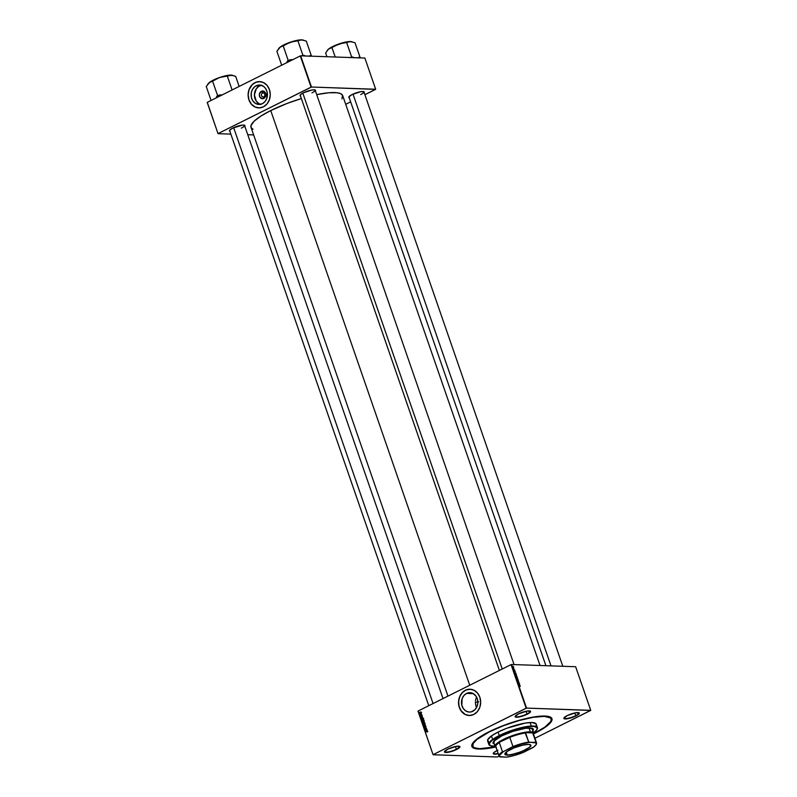 <?xml version="1.0" encoding="UTF-8"?>
<svg xmlns="http://www.w3.org/2000/svg" width="797" height="797" viewBox="0 0 797 797"><rect width="100%" height="100%" fill="white"/><g stroke="black" fill="none" stroke-linecap="round" stroke-linejoin="round"><path stroke-width="1.2" d="M262.502 92.99A2.042 1.724 -88 0 0 263.807 96.766L263.827 98.429A3.885 3.268 92 0 1 259.563 96.367A3.885 3.268 92 0 1 261.356 91.286L262.502 92.99L263.937 93.04L262.502 92.99A2.042 1.724 92 0 1 263.807 96.766A2.042 1.724 92 0 1 262.502 92.99L261.356 91.286L261.964 91.057L264.913 92.093L265.8 94.076L265.301 96.985L262.572 98.738L259.862 97.035L259.384 94.126L261.356 91.286A3.885 3.268 92 0 1 265.62 93.349A3.885 3.268 92 0 1 263.827 98.429L263.807 96.766A2.042 1.724 -88 0 0 262.502 92.99M261.257 85.299A9.713 8.179 -88 0 0 259.493 85.917L256.156 85.797A9.713 8.179 92 0 1 259.593 85.03A9.713 8.179 92 0 1 267.314 92.95A9.713 8.179 92 0 1 262.352 103.69L259.214 104.457L255.359 103.341L252.908 100.96L251.414 97.632L251.234 92.92L252.47 89.403L254.741 86.704L257.69 85.229L260.888 85.199L263.837 86.624L265.61 88.527L267.095 91.854L266.806 98.39L265.012 101.558L262.352 103.69A9.713 8.179 92 0 1 258.915 104.447A9.713 8.179 92 0 1 251.194 96.537A9.713 8.179 92 0 1 256.156 85.797L259.493 85.917A9.713 8.179 -88 0 0 254.422 95.66A9.713 8.179 -88 0 0 260.589 104.307M259.712 81.603L259.653 81.603A13.15 11.078 92 0 1 270.103 92.313A13.15 11.078 92 0 1 263.389 106.848L266.995 103.969L269.406 99.685L270.273 94.644L269.446 89.623L267.065 85.379L263.478 82.559L259.244 81.593L255 82.629A13.15 11.078 92 0 1 259.653 81.603A13.15 11.078 -88 0 0 255.06 82.629A13.15 11.078 -88 0 0 248.335 97.144A13.15 11.078 -88 0 0 258.766 107.884L258.736 107.884A13.15 11.078 92 0 1 248.275 97.164A13.15 11.078 92 0 1 255 82.629L251.394 85.508L248.973 89.802L248.106 94.833L248.933 99.864L251.324 104.108L254.901 106.928L259.145 107.884L263.389 106.848A13.15 11.078 92 0 1 258.736 107.884M472.76 711.303A9.713 8.179 92 0 1 469.323 712.06A9.713 8.179 92 0 1 461.593 704.149A9.713 8.179 92 0 1 466.564 693.41L473.368 693.649L466.564 693.41L469.702 692.643L472.83 693.36L476.008 696.14L477.503 699.467L477.802 703.233L476.865 706.869L474.823 709.818L471.216 711.87L468.815 712.03L465.767 710.954L463.306 708.573L461.812 705.245L462.111 698.7L463.894 695.542L466.564 693.41A9.713 8.179 92 0 1 470.001 692.653A9.713 8.179 92 0 1 477.722 700.563A9.713 8.179 92 0 1 472.76 711.303M476.138 706.63L475.65 704.807L476.138 706.63M475.41 702.904L475.65 704.807L475.41 702.904M475.46 701.011L475.59 700.075L475.46 701.011M475.789 699.188L475.59 700.075L475.789 699.188M476.407 697.495L476.058 698.321L476.407 697.495M470.091 689.216A13.15 11.078 -88 0 0 465.468 690.242A13.15 11.078 -88 0 0 458.743 704.757A13.15 11.078 -88 0 0 469.174 715.497L469.144 715.497A13.15 11.078 92 0 1 458.683 704.777A13.15 11.078 92 0 1 465.408 690.242L461.802 693.121L459.381 697.415L458.514 702.446L459.341 707.477L461.722 711.721L465.309 714.54L469.543 715.497L473.787 714.461A13.15 11.078 92 0 1 469.144 715.497M564.047 717.778A7.89 1.773 160.9 0 0 567.773 718.326A7.89 1.773 160.9 0 0 575.753 715.636L576.002 715.915A8.179 1.833 -19.1 0 1 567.474 718.745A8.179 1.833 -19.1 0 1 563.927 717.967A8.179 1.833 -19.1 0 1 567.185 715.606L563.838 718.326L567.384 718.764L576.002 715.915L579.349 713.195L575.803 712.757L567.185 715.606A8.179 1.833 -19.1 0 1 578.981 712.757A8.179 1.833 -19.1 0 1 576.002 715.915L575.753 715.636A7.89 1.773 -19.1 0 1 568.281 718.227A7.89 1.773 -19.1 0 1 564.047 718.067A7.89 1.773 -19.1 0 1 564.047 717.778M493.433 753.035A7.89 1.773 160.9 0 0 498.105 753.384A7.89 1.773 -19.1 0 1 493.433 753.324A7.89 1.773 -19.1 0 1 493.433 753.035M498.225 753.723A8.179 1.833 -19.1 0 1 493.323 753.215A8.179 1.833 -19.1 0 1 496.581 750.854L493.771 752.657L493.403 753.892L498.225 753.723M444.686 751.342A7.89 1.773 160.9 0 0 448.412 751.88A7.89 1.773 160.9 0 0 456.392 749.19L456.641 749.469A8.179 1.833 -19.1 0 1 448.113 752.298A8.179 1.833 -19.1 0 1 444.577 751.521A8.179 1.833 -19.1 0 1 447.834 749.16L444.487 751.88L448.024 752.318L455.316 750.087L459.989 746.749L456.452 746.311L447.834 749.16A8.179 1.833 -19.1 0 1 459.62 746.311A8.179 1.833 -19.1 0 1 456.641 749.469L456.392 749.19A7.89 1.773 -19.1 0 1 448.93 751.78A7.89 1.773 -19.1 0 1 444.686 751.631A7.89 1.773 -19.1 0 1 444.686 751.342M515.3 716.085A7.89 1.773 160.9 0 0 519.026 716.633A7.89 1.773 160.9 0 0 527.006 713.943L527.255 714.212A8.179 1.833 -19.1 0 1 518.727 717.051A8.179 1.833 -19.1 0 1 515.191 716.274A8.179 1.833 -19.1 0 1 518.439 713.913L515.091 716.623L516.466 717.25L519.993 716.802L527.255 714.212L530.603 711.502L527.056 711.063L518.439 713.913A8.179 1.833 -19.1 0 1 530.234 711.063A8.179 1.833 -19.1 0 1 527.255 714.212L527.006 713.943A7.89 1.773 -19.1 0 1 519.544 716.533A7.89 1.773 -19.1 0 1 515.3 716.373A7.89 1.773 -19.1 0 1 515.3 716.085M455.456 746.5L456.392 749.19L455.456 746.5M574.816 712.946L575.753 715.636L574.816 712.946M526.07 711.253L527.006 713.943L526.07 711.253M300.489 96.038A8.179 1.833 -19.1 0 1 300.12 95.202A8.179 1.833 -19.1 0 1 303.378 92.841L300.579 94.634L300.031 95.56L300.668 96.088M229.875 131.286A8.179 1.833 -19.1 0 1 229.506 130.449A8.179 1.833 -19.1 0 1 232.764 128.098L229.546 130.389L230.054 131.346M349.235 97.732A8.179 1.833 -19.1 0 1 348.867 96.895A8.179 1.833 -19.1 0 1 352.125 94.534L348.897 96.835L349.415 97.782M472.701 746.112A41.494 9.305 -19.1 0 1 489.577 731.756L476.955 739.467L473.229 743.412L472.84 746.42L474.454 747.775L479.545 748.692L495.316 746.869A41.494 9.305 -19.1 0 1 472.701 746.112L472.422 745.305A41.494 9.305 -19.1 0 1 472.551 743.432A41.494 9.305 160.9 0 0 472.611 745.693M534.727 733.33A42.371 9.504 -19.1 0 1 533.771 733.798L543.345 728.508L549.243 724.035L551.414 721.434L552.072 719.263L550.169 716.981L542.568 716.035L533.721 716.991L519.156 720.309L507.37 724.055L495.983 728.538L483.092 734.973L476.217 739.616L472.412 743.641L471.764 745.813L472.651 747.476L476.785 748.881L483.948 748.871L495.515 747.048A42.371 9.504 -19.1 0 1 472.232 743.96A42.371 9.504 -19.1 0 1 489.099 731.746A42.371 9.504 -19.1 0 1 550.159 716.981A42.371 9.504 -19.1 0 1 534.727 733.33L534.727 733.33M447.964 696.11L251.015 127.341A48.507 10.879 160.9 0 1 270.731 110.564L287.199 103.401L301.366 98.569A48.507 10.879 160.9 0 0 270.731 110.564L469.732 685.241L270.731 110.564L260.878 116.083L254.113 121.204L251.035 125.498L251.175 127.699L253.067 129.283M540.037 665.495L342.69 95.6A48.507 10.879 160.9 0 0 316.698 94.624L328.862 92.761L337.061 92.761L340.638 93.657L342.531 95.241L341.983 98.908M545.905 665.694L348.976 97.005A7.89 1.773 -19.1 0 1 348.976 96.716M428.776 705.684L229.626 130.559A7.89 1.773 -19.1 0 1 229.626 130.27M499.39 670.436L300.24 95.311A7.89 1.773 -19.1 0 1 300.24 95.022M478.778 701.808L475.401 702.287A35.068 7.86 160.9 0 0 477.841 701.958M417.997 711.153L433.09 754.749L497.288 756.981L433.09 754.749L418.066 711.034L511.066 664.608L526.159 708.204L433.16 754.629L526.538 708.095L590.736 710.326L575.643 666.73L511.445 664.499L526.538 708.095L590.667 710.446L534.926 738.271L590.736 710.326L575.643 666.73L511.445 664.499L526.538 708.095L511.066 664.608L418.066 711.034L433.09 754.749L417.997 711.153M499.091 756.164L497.288 756.981L499.091 756.164M515.529 674.043L516.476 675.368L515.42 674.989L515.529 674.043L515.27 674.68L516.207 675.517L515.529 674.043L515.27 674.68M515.171 672.07L514.135 671.373L515.151 671.154L515.171 672.07L515.151 671.154L514.135 671.373L515.171 672.07M520.311 686.008L518.957 685.281L520.202 686.386M518.06 680.439L518.548 681.594L518.229 680.668L517.98 681.375L517.452 680.967L518.06 680.439L518.419 681.614L518.06 680.439L517.811 681.206L517.562 680.329L517.412 680.867L517.881 681.405L518.14 680.638M516.655 678.655L518.13 679.761L517.133 680.01L517.92 679.602L516.655 678.655L517.92 679.602L517.133 680.01L518.13 679.761L517.123 680L518.04 679.512L516.655 678.655M516.615 677.171L517.592 678.416L516.605 678.257L516.615 677.171L516.356 677.809L517.293 678.645L516.615 677.171L516.356 677.809M516.416 675.786L517.213 677.101L515.998 676.743L515.789 675.806L516.416 675.786L515.759 675.995L515.998 676.743L517.213 677.101L516.277 676.015M519.634 684.962L518.598 684.264L519.614 684.045L519.634 684.962L519.614 684.045L518.598 684.264L519.634 684.962M518.737 683.428L519.544 683.856L518.329 683.487L519.006 682.78L517.92 682.282L519.126 682.64L518.458 683.358L519.126 682.64L517.92 682.282L519.006 682.78L518.329 683.487L519.544 683.856L518.737 683.428M514.732 669.908L513.816 669.44L514.623 670.367M515.928 673.415L516.127 673.963L514.912 673.614L514.742 672.578L515.928 673.415L514.972 672.499L514.912 673.614L516.127 673.963L515.928 673.415M512.969 666.222L513.696 667.199L512.79 666.671M513.876 668.374L513.218 667.826L513.876 668.374M423.715 720.339L422.161 720.239L422.559 721.454L423.765 720.568L422.51 719.98L422.46 721.424L423.715 720.339L422.51 719.98M422.808 717.778L422.41 716.613L420.896 717.669L422.878 717.987L422.41 716.613L420.896 717.669L422.808 717.778M424.203 721.803L422.689 721.913L422.759 723.038L424.462 722.56L423.516 721.514L422.53 722.281L422.759 723.038L424.462 722.56L423.516 721.514M425.299 724.971L423.416 724.951L425.11 725.18L423.894 726.306L425.389 725.22L423.416 724.951L425.11 725.18L423.894 726.306L425.389 725.22L423.416 724.951L425.309 724.991M426.963 731.228L425.787 731.776L427.59 731.546L427.202 732.074L427.312 731.198L425.718 731.576L427.242 731.397L427.202 732.074L427.322 731.447M426.734 729.116L425.289 729.524L426.385 728.099L424.681 728.578L426.196 728.368L425.1 729.783L426.803 729.315L425.289 729.524L426.385 728.099L424.681 728.578L426.196 728.368L425.1 729.783L426.734 729.116M473.787 714.461L477.393 711.582L479.814 707.298L480.681 702.257L479.854 697.236L477.473 692.991L473.886 690.172L469.652 689.206L465.408 690.242A13.15 11.078 92 0 1 470.051 689.216A13.15 11.078 92 0 1 480.511 699.925A13.15 11.078 92 0 1 473.787 714.461M427.272 730.67L426.873 729.504L425.369 730.56L427.341 730.879L426.873 729.504L425.449 730.799L427.272 730.67M425.847 726.495L425.14 726.157L424.592 727.322L424.432 726.386L424.402 727.492L425.289 726.306L425.857 727.013L425.18 726.137L424.163 727.173L424.771 727.482L425.259 726.326L425.508 727.342L425.847 726.495L425.18 726.137M424.801 723.467L423.356 723.268L423.596 724.573L424.841 723.776L423.596 723.108L423.546 724.553L424.801 723.467L423.596 723.108M421.762 716.015L421.802 715.078L421.105 715.915L420.816 715.317L421.055 716.124L421.992 715.357L421.493 715.058L421.135 715.905L420.955 715.218L420.756 715.845L421.583 715.248L421.762 716.015M423.187 718.874L421.842 718.505L421.673 719.91L423.376 719.432L423.048 718.585L421.942 718.456L421.673 719.91L423.376 719.432L423.187 718.874M420.936 712.299L419.84 712.159L419.989 713.076L420.965 712.508L420.009 712.05L419.68 712.747L420.637 712.996L420.936 712.299L420.009 712.05M421.483 713.943L420.119 714.022L421.483 713.943M207.22 102.464L218.029 133.677L230.861 134.125L218.029 133.677L207.29 102.345L300.28 55.92L311.089 87.132L218.099 133.557L311.478 87.022L375.676 89.254L364.867 58.042L300.668 55.81L311.478 87.022L375.606 89.374L364.887 94.723L375.676 89.254L364.867 58.042L300.668 55.81L311.478 87.022L300.28 55.92L207.29 102.345L218.029 133.677L207.22 102.464M247.757 134.713L253.635 134.922L247.757 134.713M350.65 101.837L345.709 104.307L350.65 101.837M363.741 93.05L364.279 92.123L363.651 91.595L360.742 91.685L352.125 94.534A8.179 1.833 -19.1 0 1 363.91 91.685A8.179 1.833 -19.1 0 1 364.139 92.572M244.38 126.603L244.759 125.358L242.577 125.089L232.764 128.098A8.179 1.833 -19.1 0 1 244.559 125.239A8.179 1.833 -19.1 0 1 244.789 126.125M314.994 91.356L315.542 90.43L314.905 89.902L311.996 89.991L303.378 92.841A8.179 1.833 -19.1 0 1 315.174 89.991A8.179 1.833 -19.1 0 1 315.403 90.868M314.964 89.922A7.89 1.773 -19.1 0 1 315.144 90.141A7.89 1.773 -19.1 0 1 311.936 92.87A7.89 1.773 160.9 0 0 314.964 89.922M244.36 125.169A7.89 1.773 -19.1 0 1 244.54 125.398A7.89 1.773 -19.1 0 1 241.332 128.128A7.89 1.773 160.9 0 0 244.36 125.169M363.711 91.615A7.89 1.773 -19.1 0 1 363.89 91.844A7.89 1.773 -19.1 0 1 360.682 94.574A7.89 1.773 160.9 0 0 363.711 91.615M497.906 750.236L496.581 750.854A8.179 1.833 -19.1 0 1 497.139 750.585M550.946 718.565A41.494 9.305 160.9 0 0 549.591 716.752A41.494 9.305 -19.1 0 1 550.847 718.157L551.125 718.954A41.494 9.305 -19.1 0 1 534.259 733.31A41.494 9.305 -19.1 0 1 533.821 733.529L544.939 727.073L550.597 721.664L551.235 719.532L550.368 717.908L544.281 716.383L533.263 717.31L519.006 720.558L503.664 725.639L489.577 731.756A41.494 9.305 -19.1 0 1 528.829 718.147A41.494 9.305 -19.1 0 1 551.125 718.964M530.035 710.984A7.89 1.773 -19.1 0 1 530.214 711.213A7.89 1.773 -19.1 0 1 527.006 713.943A7.89 1.773 160.9 0 0 530.035 710.984M578.781 712.677A7.89 1.773 -19.1 0 1 578.951 712.907A7.89 1.773 -19.1 0 1 575.753 715.636A7.89 1.773 160.9 0 0 578.781 712.677M459.421 746.241A7.89 1.773 -19.1 0 1 459.6 746.46A7.89 1.773 -19.1 0 1 456.392 749.19A7.89 1.773 160.9 0 0 459.421 746.241M470.798 689.266L466.494 689.803L462.668 692.254L459.909 696.239L458.634 701.161L459.042 706.262L461.065 710.775L465.368 714.54L469.612 715.507M260.39 81.653L256.086 82.191L252.26 84.641L249.033 89.802L248.176 94.843L249.003 99.864L251.384 104.108L254.97 106.928L259.204 107.884M261.824 85.199L258.766 86.325L256.285 88.756L254.402 94.933L256.236 101.07L258.696 103.461L260.958 104.397M425.668 729.634L425.02 729.584L425.668 729.634M425.319 728.627L426.445 728.279L425.319 728.627M425.917 729.554L426.793 729.295L425.917 729.554M427.341 730.879L425.449 730.799L427.341 730.879M426.594 730.64L425.588 730.62L426.345 730.102L426.754 730.65L425.588 730.62L426.405 730.63M426.345 730.102L426.534 730.64L425.588 730.62L426.345 730.102M426.345 731.596L427.461 731.277L426.355 731.616M424.163 727.173L424.771 727.482M425.399 727.512L424.791 727.193M425.488 726.754L425.807 726.157M423.546 724.553L424.343 724.463M423.805 724.294L423.984 723.287M423.337 724.124L423.645 723.317L424.831 723.556L423.615 724.343L423.645 723.317L424.592 723.935L423.346 724.134M424.582 724.393L423.924 724.055M425.239 723.566L424.273 723.337M422.729 722.291L424.054 722.66L422.729 722.271M424.074 722.062L423.625 722.58L424.253 722.6L423.476 722.162L424.422 722.431L423.625 722.58L423.466 721.803L424.054 722.002M421.992 715.357L421.493 715.058M422.878 717.987L420.985 717.908L422.878 717.987M422.131 717.748L421.125 717.728L422.101 717.22L421.125 717.728L421.882 717.21L422.29 717.758L420.896 717.669L421.942 717.738M421.663 719.193L421.992 718.655L423.247 719.043L421.802 719.651L423.376 719.412L421.802 719.651L421.992 718.655L423.337 719.293L421.663 719.213M422.081 719.213L422.569 718.476L421.942 718.456L423.675 718.615M423.048 718.585L421.942 718.456M423.655 719.053L422.629 718.675M422.46 721.424L423.257 721.325M422.729 721.155L423.337 719.92M422.261 720.996L422.559 720.179L423.745 720.428L422.53 721.205L422.559 720.179L423.516 720.797L422.261 721.006M423.157 721.225L423.825 721.155L422.838 720.916M424.153 720.438L423.187 720.209M419.68 712.747L420.637 712.996M421.264 713.016L420.308 712.767L420.637 712.07L421.563 712.319M420.766 712.01L420.547 712.807L419.83 712.677L420.577 712.797L419.81 712.608L420.786 712.369M420.507 712.827L419.83 712.677M420.457 712.707L421.175 712.827M421.424 712.388L420.706 712.269M420.786 714.112L420.238 714.291L420.756 714.062M421.015 714.082L420.328 713.982M423.645 723.317L424.602 723.507M424.273 724.264L423.615 724.343M421.992 718.655L423.028 719.033M422.559 720.179L423.526 720.418M423.197 721.126L422.53 721.205M420.079 712.239L421.075 712.179M515.908 676.005L516.227 676.812L515.769 676.055M515.52 676.454L516.426 675.995L516.994 676.862L516.366 676.852L516.486 675.986L516.775 676.972L516.227 676.115M517.293 678.645L517.542 678.018M517.223 678.456L516.297 677.56M517.104 679.931L517.652 679.652L517.104 679.931M518.419 681.614L518.588 681.046M517.562 680.329L517.412 680.867M518.897 684.404L519.614 684.045L518.668 684.464L519.325 684.922L518.907 684.404M518.279 683.278L519.196 682.85L518.279 683.278M514.214 669.739L513.477 670.088M513.278 670.426L514.025 670.058M514.434 671.512L515.151 671.154L514.434 671.512M515.001 671.961L514.204 671.572L515.001 671.961M514.832 672.807L515.689 673.844L515.798 673.106L515.031 672.698L515.918 673.724L514.673 672.877M516.207 675.517L516.456 674.89M516.137 675.318L515.211 674.431M513.437 667.109L512.76 666.551M517.412 677.998L516.675 677.37M516.326 674.87L515.629 674.242M513.577 666.84L513.039 666.422M492.964 743.013L493.064 743.282A21.33 4.782 -19.1 0 1 501.731 735.9L512.909 731.357L525.811 728.239L532.476 728.468L533.432 729.624L532.655 731.347M537.427 727.621L536.212 724.124A25.713 5.768 160.9 0 0 522.394 723.616A25.713 5.768 160.9 0 0 498.065 732.054L499.281 735.551A25.713 5.768 -19.1 0 1 523.609 727.113A25.713 5.768 -19.1 0 1 537.427 727.621A25.713 5.768 -19.1 0 1 537.108 729.275A25.713 5.768 160.9 0 0 537.208 729.106A25.713 5.768 160.9 0 0 526.09 726.645A25.713 5.768 160.9 0 0 499.281 735.551L499.53 735.83A25.424 5.699 -19.1 0 1 526.03 727.023A25.424 5.699 -19.1 0 1 537.029 729.444A25.424 5.699 -19.1 0 1 533.621 732.841M493.801 742.724A20.453 4.583 -19.1 0 1 497.836 738.052M533.223 734.983L533.591 734.286A20.453 4.583 160.9 0 0 530.384 731.835L529.078 728.069L526.389 728.169A20.453 4.583 -19.1 0 1 532.456 729.345L533.761 733.11A20.453 4.583 -19.1 0 1 533.562 734.326M488.7 741.977L487.625 739.975L491.45 735.92L498.065 732.054L506.802 728.259L525.143 723.098L531.978 722.52L536.132 723.935M536.202 725.101L535.893 725.798M498.065 732.054A25.713 5.768 160.9 0 0 487.615 740.951L488.83 744.448A25.713 5.768 -19.1 0 1 499.281 735.551L498.065 732.054M533.452 732.951L536.919 729.644L537.158 727.8L534.299 726.495L529.995 726.505L515.221 729.654L499.281 735.551A25.713 5.768 160.9 0 0 489.916 745.474A25.713 5.768 160.9 0 0 490.095 745.554A25.713 5.768 -19.1 0 1 488.83 744.448M495.047 746.191A25.424 5.699 -19.1 0 1 490.275 745.643A25.424 5.699 -19.1 0 1 499.53 735.83L491.799 740.552L489.209 743.651L490.275 745.643L494.997 746.201M494.658 744.378L493.004 742.993L493.781 741.27L501.731 735.9A21.33 4.782 -19.1 0 1 521.915 728.906A21.33 4.782 -19.1 0 1 533.372 729.325L533.283 729.056M532.565 731.078L533.213 728.896M493.034 743.173L494.568 744.109M493.861 742.884L494.489 740.792L497.956 737.982M533.761 733.11A20.453 4.583 -19.1 0 0 530.384 731.835L530.384 731.835A20.453 4.583 160.9 0 0 505.876 738.251A20.453 4.583 160.9 0 0 495.963 747.317A20.453 4.583 160.9 0 0 496.013 747.337A20.453 4.583 -19.1 0 1 495.106 746.5A20.453 4.583 -19.1 0 1 507.948 737.355A20.453 4.583 -19.1 0 1 530.384 731.835L529.078 728.069L531.589 728.528L532.516 729.624M278.113 49.633L276.878 51.277L281.7 65.195L276.878 51.277L280.285 47.063L283.194 45.877L288.225 60.413L287.398 61.12L290.158 59.745L293.097 59.606L288.225 60.413L283.194 45.877L290.168 42.251A13.469 3.019 160.9 0 0 283.941 44.841L283.742 45.698L283.941 44.841L279.657 47.501L290.168 42.251L297.889 40.777L302.92 55.312L301.415 55.84L302.92 55.312L297.889 40.777L301.704 39.85L306.267 41.075L311.298 55.601L306.267 41.075L304.265 40.557M286.88 43.536L293.067 41.334L287.438 43.277M287.398 61.12L286.522 62.883L287.398 61.12A14.645 3.288 160.9 0 1 290.158 59.745L287.398 61.12M310.481 56.149A14.645 3.288 160.9 0 0 310.202 55.561L311.298 55.601L310.651 56.159L311.298 55.601L310.202 55.561L308.957 56.298L310.202 55.561L310.471 56.308M300.987 55.979L304.026 55.352L305.809 56.188L304.026 55.352A14.645 3.288 160.9 0 0 301.585 55.84M303.687 40.348L300.668 39.86L295.119 40.777L283.941 44.841A13.469 3.019 160.9 0 0 279.657 47.501L278.442 49.105M278.571 48.806L279.657 47.501A13.469 3.019 160.9 0 0 278.581 48.727A13.469 3.019 160.9 0 0 278.492 48.946M304.105 40.488L303.358 40.149A13.469 3.019 160.9 0 0 301.704 39.85A13.469 3.019 160.9 0 0 290.168 42.251L300.937 39.9L303.388 40.199M302.81 93.129L502.23 669.022L302.81 93.129M353.011 94.116L551.006 665.874L353.011 94.116M326.86 51.327L325.614 52.971L326.919 56.726L325.614 52.971L328.404 49.195L331.941 47.581L335.208 57.015L331.941 47.581L338.914 43.955A13.469 3.019 160.9 0 0 332.688 46.535L332.479 47.392L332.688 46.535L328.404 49.195L338.914 43.955L346.635 42.48L351.666 57.005L350.152 57.533L351.666 57.005L346.635 42.48L350.451 41.544L355.014 42.769L360.045 57.294L355.014 42.769L353.011 42.251M341.774 43.038L336.185 44.971M359.228 57.852A14.645 3.288 160.9 0 0 358.939 57.264L360.045 57.294L359.397 57.852L360.045 57.294L358.939 57.264L357.694 58.002L358.939 57.264L359.218 58.012M349.734 57.683L352.772 57.045L354.555 57.882L352.772 57.045A14.645 3.288 160.9 0 0 350.321 57.533M352.423 42.042L349.415 41.554L345.42 42.121L332.688 46.535A13.469 3.019 160.9 0 0 328.404 49.195L327.188 50.799M335.627 45.23L341.813 43.028M327.318 50.5L328.404 49.195A13.469 3.019 160.9 0 0 327.328 50.42A13.469 3.019 160.9 0 0 327.228 50.639M352.842 42.181L352.105 41.843A13.469 3.019 160.9 0 0 350.451 41.544A13.469 3.019 160.9 0 0 338.914 43.955L349.684 41.593L352.125 41.892M433.07 703.542L233.66 127.669L433.07 703.542M216.376 97.304L216.784 96.377L216.376 97.304M207.499 84.89L206.264 86.524L211.085 100.452L206.264 86.524L209.671 82.32L212.58 81.135L217.611 95.66L222.483 94.863L219.544 94.992A14.645 3.288 160.9 0 0 218.109 95.68A14.645 3.288 160.9 0 0 216.784 96.377A14.645 3.288 -19.1 0 1 218.109 95.68L218.896 96.547L218.109 95.68A14.645 3.288 -19.1 0 1 219.544 94.992L217.611 95.66L212.58 81.135L219.564 77.508L231.917 75.207L235.653 76.323L239.16 86.435L235.653 76.323L233.651 75.815M232.106 89.961L227.284 76.034L232.106 89.961M217.611 95.66L216.784 96.377L217.611 95.66M233.073 75.595L228.859 75.217L219.564 77.508L210.856 81.463L207.838 84.352M216.266 78.783L222.463 76.582M222.423 76.592L216.824 78.534M211.026 81.882L219.564 77.508A13.469 3.019 160.9 0 0 209.053 82.749L211.026 81.882M223.867 76.711L231.1 75.097A13.469 3.019 160.9 0 0 219.564 77.508L223.867 76.711M233.491 75.735L232.754 75.406A13.469 3.019 160.9 0 0 231.1 75.097L232.774 75.446M207.957 84.054L209.053 82.749A13.469 3.019 160.9 0 0 207.967 83.984A13.469 3.019 160.9 0 0 207.878 84.193M505.049 753.364A13.589 3.049 160.9 0 0 507.221 754.889L507.141 755.118A13.768 3.088 -19.1 0 1 504.989 753.474A13.768 3.088 -19.1 0 1 514.972 747.536A13.768 3.088 -19.1 0 1 528.61 744.398L530.842 745.155L530.005 746.998L521.856 751.561L510.797 754.809L506.474 755.068L504.919 754.361L506.922 751.571L513.906 747.955L522.693 745.155L528.61 744.398A13.768 3.088 -19.1 0 1 530.304 744.707A13.768 3.088 -19.1 0 1 523.639 750.804A13.768 3.088 -19.1 0 1 507.141 755.118L507.221 754.889A13.589 3.049 -19.1 0 1 504.979 754.042A13.589 3.049 -19.1 0 1 505.049 753.364M506.254 752.079L507.221 754.889L506.254 752.079M496.003 747.297A20.164 4.523 -19.1 0 1 495.883 747.217L496.411 747.496A19.875 4.453 -19.1 0 1 499.311 742.605L498.573 742.655A20.164 4.523 -19.1 0 1 510.329 736.787L498.573 742.655L509.781 737.374A19.875 4.453 -19.1 0 1 525.592 732.931L525.054 732.652A20.164 4.523 -19.1 0 1 530.254 732.224L525.054 732.652L533.173 732.931L530.254 732.224A20.164 4.523 -19.1 0 1 533.173 732.931L532.824 733.18A19.875 4.453 -19.1 0 1 533.352 734.704M499.012 755.994L495.844 746.839A19.875 4.453 160.9 0 1 499.311 742.605L502.479 751.75L503.296 751.661A19.576 4.393 -19.1 0 0 500.177 756.931L499.58 756.642A19.875 4.453 -19.1 0 1 499.012 755.994A19.875 4.453 -19.1 0 1 502.479 751.75A19.875 4.453 160.9 0 0 499.58 756.642L506.414 757.15L514.533 755.407L523.43 752.368L533.751 746.978L536.132 744.627L536.122 742.953L528.76 742.077L525.054 732.652L533.173 732.931L535.992 742.336L529.347 742.366L521.218 744.109L512.332 747.158L503.296 751.661L502.479 751.75L499.311 742.605L498.573 742.655L510.329 736.787L509.781 737.374L512.949 746.52L503.296 751.661L499.36 755.536L500.177 756.931L506.414 757.15A19.576 4.393 -19.1 0 0 523.43 752.368L532.466 747.855A19.576 4.393 -19.1 0 0 536.212 744.478A19.576 4.393 -19.1 0 0 535.584 742.585L535.992 742.336A19.875 4.453 -19.1 0 1 536.56 742.983A19.875 4.453 -19.1 0 1 536.291 744.308A19.875 4.453 160.9 0 0 536.391 744.129A19.875 4.453 160.9 0 0 535.992 742.336L532.824 733.18A19.875 4.453 160.9 0 1 533.392 733.838L536.56 742.983M525.592 732.931A19.875 4.453 160.9 0 0 509.781 737.374L512.949 746.52A19.875 4.453 -19.1 0 1 528.76 742.077L525.592 732.931M530.194 744.657A13.589 3.049 -19.1 0 1 530.663 745.155A13.589 3.049 -19.1 0 1 522.125 751.222A13.589 3.049 -19.1 0 1 507.221 754.889A13.589 3.049 160.9 0 0 523.35 750.694A13.589 3.049 160.9 0 0 530.194 744.657M528.76 742.077A19.875 4.453 160.9 0 0 512.949 746.52L512.332 747.158A19.576 4.393 -19.1 0 1 529.347 742.366L528.76 742.077M427.202 731.397L427.83 731.417M425.379 726.296L426.006 726.316M424.562 727.541L425.19 727.561M424.592 727.322L425.219 727.342M423.815 724.383L424.442 724.403M424.104 723.208L424.731 723.228M423.028 721.783L423.655 721.813M423.018 722.002L423.645 722.022M423.735 721.674L424.363 721.693M421.653 715.228L422.28 715.258M421.065 715.915L421.693 715.945M422.49 718.326L423.117 718.356M422.47 718.545L423.097 718.565M422.729 721.245L423.356 721.265M423.018 720.08L423.645 720.099M420.188 713.106L420.816 713.126M420.158 712.897L420.786 712.917M420.607 714.132L421.234 714.162M516.346 675.806L515.43 676.254M515.948 675.956L515.031 676.404M516.546 677.39L515.639 677.848M517.343 678.436L516.426 678.885M518.439 681.405L517.532 681.863M518.1 680.648L517.183 681.096M517.562 680.528L516.655 680.987M517.851 681.196L516.934 681.654M517.97 680.459L517.054 680.917M520.152 686.187L519.245 686.635M514.603 670.157L513.696 670.606M513.985 669.53L513.079 669.988M514.902 672.718L513.985 673.176M515.47 674.262L514.553 674.72M516.257 675.298L515.34 675.756M512.939 666.431L512.023 666.89M513.527 667.089L512.62 667.547M530.105 722.54L531.44 726.416M293.176 41.295L287.289 43.337M278.581 48.727L278.223 49.424M315.144 90.141L514.065 664.588M562.812 666.282L363.83 91.645M341.923 42.998L336.035 45.031M327.328 50.42L326.969 51.118M443.022 698.58L244.54 125.398M216.684 78.594L222.572 76.552M207.967 83.984L207.609 84.671M491.44 735.93L492.785 739.795M493.443 741.718L495.106 746.5"/></g></svg>
